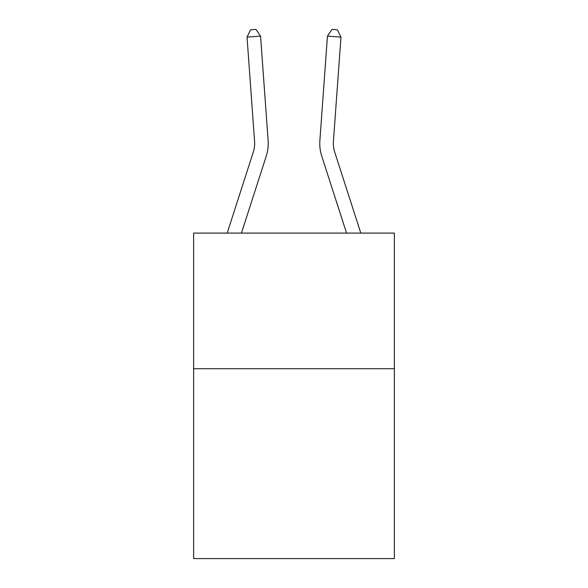 <?xml version="1.0" encoding="UTF-8"?>
<svg xmlns="http://www.w3.org/2000/svg" width="588" height="588" viewBox="0 0 588 588"><rect width="100%" height="100%" fill="white"/><g stroke="black" fill="none" stroke-linecap="round" stroke-linejoin="round"><path stroke-width="0.88" d="M394.364 368.72L394.364 558.6L193.636 558.6L193.636 233.091L394.364 233.091L394.364 368.72L193.636 368.72M254.597 141.62A27.129 27.129 -2.7 0 1 253.362 151.902L227.189 233.091L253.362 151.902A27.129 27.129 -14.9 0 0 254.597 141.62L247.041 37.117L250.591 29.79L256 29.4L260.565 36.14L268.128 140.642A40.69 40.69 177.3 0 1 266.268 156.063L241.44 233.091M360.811 233.091L334.638 151.902A27.129 27.129 2.7 0 1 333.403 141.62L340.959 37.117L327.435 36.14L319.872 140.642A40.69 40.69 -177.3 0 0 321.732 156.063L346.56 233.091M260.565 36.14L268.128 140.642L260.565 36.14L268.128 140.642L260.565 36.14L268.128 140.642L260.565 36.14L268.128 140.642L260.565 36.14L268.128 140.642L260.565 36.14L268.128 140.642L260.565 36.14L268.128 140.642L260.565 36.14L268.128 140.642L260.565 36.14L268.128 140.642L260.565 36.14L268.128 140.642L260.565 36.14L268.128 140.642L260.565 36.14L268.128 140.642L260.565 36.14L268.128 140.642L260.565 36.14L268.128 140.642L260.565 36.14L268.128 140.642L260.565 36.14L268.128 140.642L260.565 36.14L268.128 140.642L260.565 36.14L268.128 140.642L260.565 36.14L247.041 37.117M340.959 37.117L337.409 29.79L332 29.4L327.435 36.14L319.872 140.642"/></g></svg>
